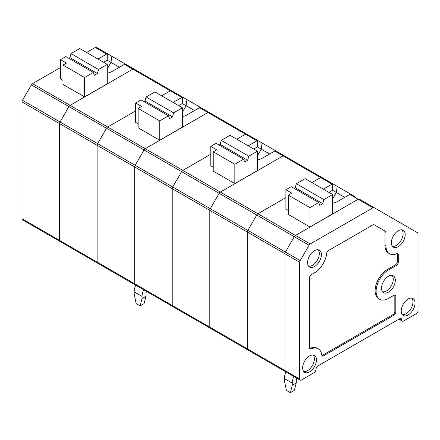 <?xml version="1.0" encoding="UTF-8"?>
<svg xmlns="http://www.w3.org/2000/svg" width="440" height="440" viewBox="0 0 440 440"><rect width="100%" height="100%" fill="white"/><g stroke="black" fill="none" stroke-linecap="round" stroke-linejoin="round"><path stroke-width="0.66" d="M418 233.805A2.37 1.37 120 0 0 417.511 232.722L374.132 207.674A2.37 1.37 120 0 0 372.944 207.796L310.255 243.986A2.37 1.37 120 0 0 309.073 245.24L300.195 260.612A2.37 1.37 120 0 0 299.701 262.262L299.701 379.049A2.37 1.37 120 0 0 300.195 380.138A2.37 1.37 120 0 0 301.378 380.017L314.188 372.62A2.37 1.37 120 0 0 315.81 370.255L316.201 368.341A2.37 1.37 -60 0 1 317.818 365.976L399.883 318.593A2.37 1.37 120 0 1 401.071 318.478A2.37 1.37 120 0 1 401.506 319.094L401.896 320.551A2.37 1.37 -60 0 0 402.331 321.167A2.37 1.37 -60 0 0 403.513 321.052L416.323 313.654A2.37 1.37 120 0 0 418 310.75L418 233.805M286.594 371.481A2.37 1.37 -60 0 1 285.406 371.597A2.37 1.37 -60 0 1 284.916 370.513L284.916 253.726A2.37 1.37 -60 0 1 285.406 252.076L300.195 260.612M309.073 245.24L294.283 236.698A2.37 1.37 -60 0 1 295.466 235.45L358.155 199.254A2.37 1.37 -60 0 1 359.343 199.139A2.37 1.37 -60 0 0 358.155 199.254L295.466 235.45L257.906 213.763A2.37 1.37 120 0 0 256.724 215.017A2.37 1.37 -60 0 1 257.906 213.763L285.901 197.604L257.906 213.763L220.347 192.082L283.041 155.887L220.347 192.082A2.37 1.37 120 0 0 219.164 193.331L210.287 208.703L219.164 193.331A2.37 1.37 -60 0 1 220.347 192.082L182.793 170.396A2.37 1.37 120 0 0 181.605 171.644A2.37 1.37 -60 0 1 182.793 170.396L210.782 154.237L182.793 170.396L107.674 127.028A2.37 1.37 120 0 0 106.486 128.276A2.37 1.37 -60 0 1 107.674 127.028L135.663 110.864L107.674 127.028L70.114 105.342L132.803 69.146L70.114 105.342A2.37 1.37 120 0 0 68.926 106.59L60.049 121.968L68.926 106.59A2.37 1.37 -60 0 1 70.114 105.342L32.555 83.655L60.544 67.496M182.391 116.551A12.546 7.244 -0 0 0 187.16 114.824L199.54 107.679L207.922 112.519L145.233 148.709A2.37 1.37 -60 0 0 144.045 149.963L181.605 171.644L172.728 187.022L181.605 171.644L256.724 215.017L247.847 230.389A2.37 1.37 120 0 0 247.357 232.04L247.357 348.827A2.37 1.37 120 0 0 247.847 349.916A2.37 1.37 -60 0 1 247.357 348.827L247.357 232.04A2.37 1.37 -60 0 1 247.847 230.389L256.724 215.017L294.283 236.698L285.406 252.076L294.283 236.698A2.37 1.37 -60 0 1 295.466 235.45L310.255 243.986M384.483 230.731L385.473 231.297A2.37 1.37 120 0 1 385.963 232.386L385.963 245.812L384.978 245.24L384.978 231.814A2.37 1.37 120 0 0 384.483 230.731L374.132 224.752A2.37 1.37 120 0 0 372.944 224.868L328.389 250.591A2.37 1.37 120 0 0 326.722 253.259A17.43 10.059 120 0 1 314.49 272.844L311.234 274.725A2.37 1.37 120 0 0 309.562 277.629L309.562 347.864A2.37 1.37 120 0 0 310.052 348.948A2.37 1.37 120 0 0 311.036 348.931L310.052 348.365A2.37 1.37 120 0 1 309.666 348.48M321.888 355.536A2.37 1.37 120 0 0 322.471 355.317L393.157 314.507L394.141 315.079L323.461 355.889A2.37 1.37 120 0 1 322.273 356.004A2.37 1.37 120 0 1 321.794 355.146A17.43 10.059 120 0 0 318.274 348.821L317.29 348.249A17.43 10.059 120 0 0 310.052 348.365M393.157 314.507A2.37 1.37 120 0 0 394.834 311.608L395.819 312.175A2.37 1.37 120 0 1 394.141 315.079M394.73 294.943A2.37 1.37 -60 0 1 394.834 295.554L394.834 311.608M397.194 253.561A2.37 1.37 120 0 1 397.298 254.177L397.298 261.805A2.37 1.37 -60 0 1 395.62 264.71L387.442 269.434A17.43 10.059 120 0 0 376.057 284.79A17.43 10.059 120 0 0 378.725 298.755L379.715 299.321A17.43 10.059 120 0 0 388.427 298.458L394.141 295.158A2.37 1.37 -60 0 1 395.329 295.042A2.37 1.37 -60 0 1 395.819 296.125L395.819 312.175M384.978 245.24A17.43 10.059 120 0 0 388.586 253.22L389.57 253.787A17.43 10.059 120 0 0 396.809 253.677A2.37 1.37 120 0 1 397.793 253.66A2.37 1.37 120 0 1 398.283 254.744L398.283 262.372A2.37 1.37 -60 0 1 396.611 265.276L388.427 270.001A17.43 10.059 120 0 0 377.042 285.357A17.43 10.059 120 0 0 379.715 299.321M385.473 231.297L374.132 224.752M318.274 348.821A17.43 10.059 120 0 0 311.036 348.931M385.963 245.812A17.43 10.059 120 0 0 389.57 253.787M398.283 246.664A9.757 5.632 120 0 0 404.712 237.892A9.757 5.632 120 0 0 402.969 230.142A9.757 5.632 120 0 0 393.404 235.879A9.757 5.632 120 0 0 393.217 247.032A9.757 5.632 120 0 0 398.283 246.664M392.37 246.219A9.603 5.544 120 0 0 396.314 245.399A9.603 5.544 120 0 0 402.347 237.666A9.603 5.544 120 0 0 401.841 229.818M388.427 292.199A9.757 5.632 120 0 0 394.851 283.426A9.757 5.632 120 0 0 393.107 275.671A9.757 5.632 120 0 0 383.548 281.413A9.757 5.632 120 0 0 383.361 292.562A9.757 5.632 120 0 0 388.427 292.199M382.514 291.753A9.603 5.544 120 0 0 386.452 290.934A9.603 5.544 120 0 0 392.491 283.201A9.603 5.544 120 0 0 391.985 275.346M314.49 266.585A9.757 5.632 120 0 0 320.914 257.812A9.757 5.632 120 0 0 319.176 250.063A9.757 5.632 120 0 0 309.611 255.799A9.757 5.632 120 0 0 309.425 266.954A9.757 5.632 120 0 0 314.49 266.585M308.577 266.139A9.603 5.544 120 0 0 312.521 265.32A9.603 5.544 120 0 0 318.555 257.587A9.603 5.544 120 0 0 318.048 249.733M309.562 371.877A9.757 5.632 120 0 0 316.459 359.925A9.757 5.632 120 0 0 314.243 355.355A9.757 5.632 120 0 0 304.684 361.091A9.757 5.632 120 0 0 304.491 372.245A9.757 5.632 120 0 0 309.562 371.877M303.65 371.437A9.603 5.544 120 0 0 307.588 370.612A9.603 5.544 120 0 0 313.627 362.879A9.603 5.544 120 0 0 313.12 355.031M415.041 303.012A9.757 5.632 120 0 0 412.825 298.441A9.757 5.632 120 0 0 403.26 304.178A9.757 5.632 120 0 0 403.073 315.332A9.757 5.632 120 0 0 408.144 314.963A9.757 5.632 120 0 0 415.041 303.012M402.232 314.518A9.603 5.544 120 0 0 406.17 313.698A9.603 5.544 120 0 0 412.209 305.965A9.603 5.544 120 0 0 411.702 298.117M248.243 145.811L256.916 140.805L245.482 134.2A2.37 1.37 -60 0 1 246.664 134.085A2.37 1.37 120 0 0 245.482 134.2L236.808 139.211L245.482 134.2L207.922 112.519L145.233 148.709A2.37 1.37 -60 0 0 144.045 149.963L31.367 84.909L22.49 100.282L60.049 121.968A2.37 1.37 120 0 0 59.56 123.618L59.56 240.405A2.37 1.37 120 0 0 60.049 241.489A2.37 1.37 -60 0 1 59.56 240.405L59.56 123.618A2.37 1.37 -60 0 1 60.049 121.968L97.609 143.649L106.486 128.276L97.609 143.649A2.37 1.37 120 0 0 97.119 145.305L97.119 262.091A2.37 1.37 120 0 0 97.609 263.175A2.37 1.37 -60 0 1 97.119 262.091L97.119 145.305A2.37 1.37 -60 0 1 97.609 143.649L135.168 165.336L144.045 149.963L135.168 165.336L172.728 187.022A2.37 1.37 120 0 0 172.238 188.672L172.238 305.459A2.37 1.37 120 0 0 172.728 306.543A2.37 1.37 -60 0 1 172.238 305.459L134.679 283.773L134.679 166.986A2.37 1.37 -60 0 1 135.168 165.336A2.37 1.37 -60 0 0 134.679 166.986L172.238 188.672L172.238 305.459L209.798 327.145L209.798 210.359A2.37 1.37 -60 0 1 210.287 208.703A2.37 1.37 120 0 0 209.798 210.359L209.798 327.145A2.37 1.37 120 0 0 210.287 328.229A2.37 1.37 -60 0 1 209.798 327.145L284.916 370.513L284.916 253.726A2.37 1.37 -60 0 1 285.406 252.076L172.728 187.022A2.37 1.37 120 0 0 172.238 188.672L299.701 262.262M136.356 284.741A2.37 1.37 -60 0 1 135.168 284.861A2.37 1.37 -60 0 1 134.679 283.773L134.679 166.986L22 101.932L22 218.719A2.37 1.37 -60 0 0 22.49 219.808L60.049 241.489A2.37 1.37 120 0 0 61.237 241.373M207.922 112.519A2.37 1.37 -60 0 1 209.105 112.398L246.664 134.085L209.105 112.398A2.37 1.37 -60 0 0 207.922 112.519M135.734 285.186A12.546 7.244 120 0 0 134.184 291.868L134.184 294.002L136.158 303.639L140.102 305.916L144.045 303.639L146.014 296.28L146.014 294.145A6.969 4.026 120 0 1 146.498 291.401M140.102 305.916L142.071 298.557L146.014 296.28M199.54 107.679L200.728 107.564M143.621 289.74A12.546 7.244 120 0 0 142.071 296.423L142.071 298.557M143.952 101.64L145.03 101.019L172.535 116.897L173.607 112.86L182.391 107.789L182.391 127.144L159.72 140.234L159.72 120.879L138.127 108.416L138.127 127.771L159.72 140.234M173.607 112.86L146.107 96.982L154.886 91.911L182.391 107.789M182.391 112.261L186.137 105.776A537.702 291.72 -84 0 1 186.962 99.616L133.986 69.031A2.37 1.37 120 0 0 132.803 69.146A2.37 1.37 -60 0 1 133.986 69.031L125.015 64.059L112.041 71.456A12.546 7.244 0 0 1 107.272 73.183M194.491 110.594L182.287 103.549L182.485 97.24L182.98 97.317L171.545 90.717A2.37 1.37 120 0 0 170.363 90.833L161.689 95.838L170.363 90.833A2.37 1.37 -60 0 1 171.545 90.717L182.98 97.317M138.127 108.416L141.581 106.425L135.663 103.01L140.998 99.93L168.498 115.814L169.576 118.602L172.535 116.897M186.956 99.616L224.373 121.215M145.03 101.019L146.107 96.982M159.72 120.879L168.498 115.814M173.124 102.443L181.797 97.433L124.421 64.312M138.127 123.783L135.663 122.364L135.663 103.01M182.287 103.549L178.668 105.639M182.485 97.24L181.797 97.433M300.195 380.138L97.609 263.175A2.37 1.37 120 0 0 98.797 263.06M119.372 67.227L111.018 62.403A537.702 291.72 -84 0 1 111.843 56.243L96.426 47.344A2.37 1.37 -60 0 0 95.243 47.465L86.57 52.47M111.843 56.243L149.254 77.847M107.272 68.888L111.018 62.403L107.168 60.181L103.549 62.271M107.272 64.422L107.272 83.771L84.601 96.861L84.601 77.512L93.379 72.441L94.457 75.234L97.416 73.529L98.489 69.493L107.272 64.422L79.767 48.543L70.989 53.614L98.489 69.493M68.833 58.273L69.91 57.651L97.416 73.529M69.91 57.651L70.989 53.614M84.601 77.512L63.008 65.049L66.462 63.058L60.544 59.642L65.879 56.562L93.379 72.441M63.008 65.049L63.008 84.397L84.601 96.861M98.005 59.07L106.678 54.065L95.243 47.465M63.008 80.416L60.544 78.991L60.544 59.642M31.367 84.909A2.37 1.37 -60 0 1 32.555 83.655M22.49 100.282A2.37 1.37 120 0 0 22 101.932M107.168 60.181L107.366 53.867L107.861 53.95L96.426 47.344M107.366 53.867L106.678 54.065M285.406 371.597A2.37 1.37 -60 0 1 284.916 370.513L299.701 379.049M285.973 371.927A12.546 7.244 120 0 0 284.422 378.609L284.422 380.743L286.396 390.379L290.34 392.656L294.283 390.379L296.252 383.02L296.252 380.886A6.969 4.026 120 0 1 296.736 378.142M290.34 392.656L292.309 385.297L296.252 383.02M350.961 194.299L349.778 194.42L337.398 201.564A12.546 7.244 -0 0 1 332.629 203.291M293.86 376.481A12.546 7.244 120 0 0 292.309 383.163L292.309 385.297M294.19 188.381L295.268 187.759L322.773 203.638L323.846 199.601L332.629 194.53L332.629 213.879L309.952 226.974L309.952 207.62L288.365 195.156L288.365 214.506L309.952 226.974M323.846 199.601L296.346 183.722L305.124 178.651L332.629 194.53M332.629 198.996L336.375 192.511A537.702 291.72 -84 0 1 337.194 186.351L284.224 155.771A2.37 1.37 120 0 0 283.041 155.887A2.37 1.37 -60 0 1 284.224 155.771L275.253 150.799L262.279 158.197A12.546 7.244 -0 0 1 257.51 159.918M344.724 197.335L332.525 190.289L332.723 183.975L333.218 184.058L321.783 177.452A2.37 1.37 120 0 0 320.601 177.573L311.927 182.578L320.601 177.573A2.37 1.37 -60 0 1 321.783 177.452L333.218 184.058M288.365 195.156L291.819 193.166L285.901 189.75L291.231 186.67L318.736 202.549L319.814 205.343L322.773 203.638M354.943 196.597L337.194 186.351M295.268 187.759L296.346 183.722M309.952 207.62L318.736 202.549M323.361 189.178L332.035 184.173L274.659 151.047M288.365 210.524L285.901 209.099L285.901 189.75M332.525 190.289L328.906 192.379M332.723 183.975L332.035 184.173M247.847 349.916A2.37 1.37 120 0 0 249.035 349.795M210.287 328.229A2.37 1.37 120 0 0 211.475 328.114M269.61 153.967L261.256 149.144A537.702 291.72 -84 0 1 262.075 142.984L209.105 112.398M262.075 142.984L299.492 164.582M257.51 155.628L261.256 149.144L257.406 146.922L253.787 149.012M257.51 151.162L257.51 170.511L234.839 183.601L234.839 164.252L243.617 159.181L244.695 161.975L247.654 160.264L248.727 156.228L257.51 151.162L230.005 135.278L221.227 140.349L248.727 156.228M219.071 145.007L220.149 144.386L247.654 160.264M220.149 144.386L221.227 140.349M234.839 164.252L213.246 151.784L216.7 149.793L210.782 146.377L216.112 143.303L243.617 159.181M213.246 151.784L213.246 171.138L234.839 183.601M213.246 167.156L210.782 165.732L210.782 146.377M257.406 146.922L257.603 140.608L258.099 140.685L246.664 134.085M257.603 140.608L256.916 140.805M135.168 284.861A2.37 1.37 -60 0 1 134.679 283.773L22 218.719M172.728 306.543A2.37 1.37 120 0 0 173.916 306.427M374.132 207.674L359.343 199.139M349.778 194.42L372.944 207.796M399.195 318.995L401.896 320.551M400.318 318.411L401.506 319.094M385.963 232.386L384.978 231.814M323.461 355.889L322.471 355.317M395.819 296.125L394.834 295.554M388.427 270.001L387.442 269.434M396.611 265.276L395.62 264.71M398.283 262.372L397.298 261.805M397.298 254.177L398.283 254.744M134.184 291.868L142.071 296.423M284.422 378.609L292.309 383.163M398.877 319.176L402.331 321.167M97.609 263.175L60.049 241.489"/></g></svg>

